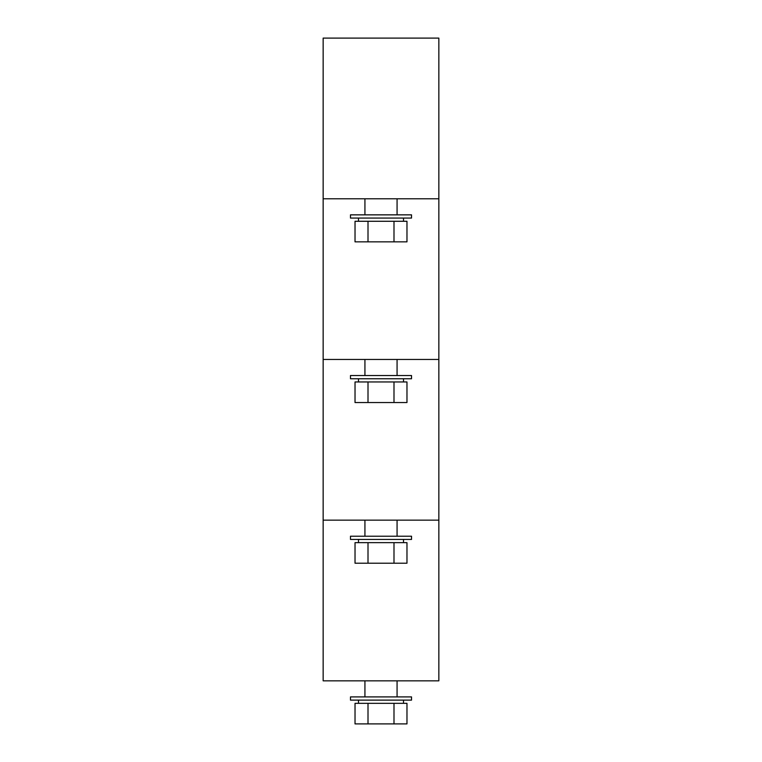 <?xml version="1.0" encoding="UTF-8"?>
<svg xmlns="http://www.w3.org/2000/svg" width="762" height="762" viewBox="0 0 762 762"><rect width="100%" height="100%" fill="white"/><g stroke="black" fill="none" stroke-linecap="round" stroke-linejoin="round"><path stroke-width="1.14" d="M323.155 198.787L438.845 198.787L438.845 38.1L323.155 38.1L323.155 680.837L438.845 680.837L438.845 520.151L323.155 520.151M438.845 198.787L438.845 359.464L323.155 359.464M438.845 359.464L438.845 520.151M397.069 680.837L397.069 696.906M411.528 696.906L350.472 696.906L350.472 700.116L411.528 700.116L411.528 696.906M403.498 700.116L403.498 703.336M397.069 520.151L397.069 536.219M411.528 536.219L350.472 536.219L350.472 539.439L411.528 539.439L411.528 536.219M403.498 539.439L403.498 542.649M397.069 359.464L397.069 375.533M411.528 375.533L350.472 375.533L350.472 378.752L411.528 378.752L411.528 375.533M403.498 378.752L403.498 381.962M397.069 198.787L397.069 214.855M411.528 214.855L350.472 214.855L350.472 218.065L411.528 218.065L411.528 214.855M403.498 218.065L403.498 221.275M393.992 703.336L393.992 723.9L406.975 723.9L406.975 703.336L355.025 703.336L355.025 723.9L368.008 723.9L368.008 703.336M393.992 723.9L368.008 723.9M393.992 542.649L393.992 563.213L406.975 563.213L406.975 542.649L355.025 542.649L355.025 563.213L368.008 563.213L368.008 542.649M393.992 563.213L368.008 563.213M393.992 381.962L393.992 402.536L406.975 402.536L406.975 381.962L355.025 381.962L355.025 402.536L368.008 402.536L368.008 381.962M393.992 402.536L368.008 402.536M393.992 221.275L393.992 241.849L406.975 241.849L406.975 221.275L355.025 221.275L355.025 241.849L368.008 241.849L368.008 221.275M393.992 241.849L368.008 241.849M364.931 680.837L364.931 696.906M358.502 700.116L358.502 703.336M364.931 520.151L364.931 536.219M358.502 539.439L358.502 542.649M364.931 359.464L364.931 375.533M358.502 378.752L358.502 381.962M364.931 198.787L364.931 214.855M358.502 218.065L358.502 221.275"/></g></svg>
